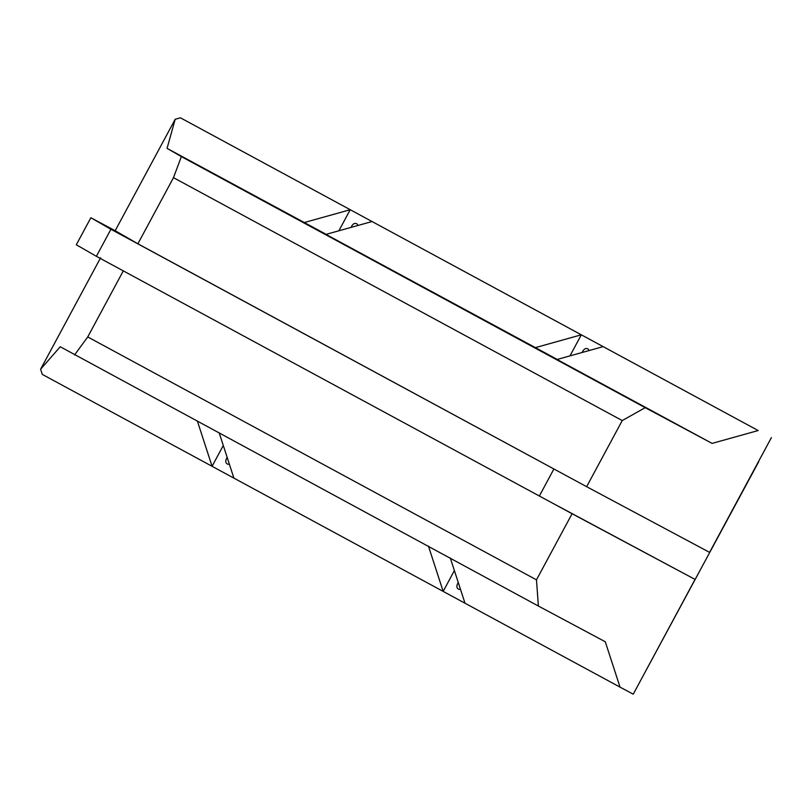 <?xml version="1.0" encoding="UTF-8"?>
<svg xmlns="http://www.w3.org/2000/svg" width="812" height="812" viewBox="0 0 812 812"><rect width="100%" height="100%" fill="white"/><g stroke="black" fill="none" stroke-linecap="round" stroke-linejoin="round"><path stroke-width="1.22" d="M622.246 420.575L586.64 486.692L565.781 475.406L137.888 243.783L173.494 177.666L622.246 420.575L645.195 407.665L712.094 443.403L557.073 359.493L603.154 346.622L758.175 430.543L712.094 443.403M197.336 420.951L212.074 466.301L42.275 374.393L40.6 369.227L60.25 346.744L538.386 606.036L536.478 579.849L572.084 513.732L551.226 502.435L695.042 579.413L633.238 694.189L620.023 687.125L605.285 641.774L538.386 606.036M173.494 177.666L181.36 156.594L167.059 148.373L326.16 234.343M758.175 430.543L180.437 117.811L372.058 221.534L325.967 234.394L557.255 359.442M181.36 156.594L645.195 407.665M74.552 354.956L87.737 336.939L536.478 579.849M87.737 336.939L123.333 270.822M565.781 475.406L110.929 229.278L96.374 256.308L76.308 244.777L90.863 217.748L115.172 230.73L175.189 119.273L167.059 148.373M180.437 117.811L175.189 119.273M40.6 369.227L100.617 257.769M338.878 230.791L350.226 209.719L304.145 222.579M137.888 243.783L115.172 230.73M110.929 229.278L90.863 217.748M96.374 256.308L551.226 502.435M553.875 469.042L539.32 496.081M569.973 355.889L581.321 334.808L535.24 347.678M771.4 437.607L709.597 552.383L586.64 486.692M572.084 513.732L695.042 579.413M450.254 557.854L464.992 603.214L620.023 687.125M464.992 603.214L443.169 591.4L454.385 570.562M219.159 432.766L233.897 478.116L443.169 591.4L428.431 546.04M233.897 478.116L212.074 466.301L223.29 445.473M372.058 221.534L603.154 346.622M758.702 461.734L646.291 669.961M358.143 225.411L356.762 223.726C354.438 222.772 352.55 223.99 351.078 227.39M227.177 457.43C225.239 460.516 225.31 462.738 227.36 464.109L229.42 464.352M589.248 350.51L587.858 348.825C585.543 347.871 583.645 349.089 582.174 352.479M458.272 582.519C456.344 585.604 456.405 587.837 458.465 589.207L460.516 589.441"/></g></svg>
